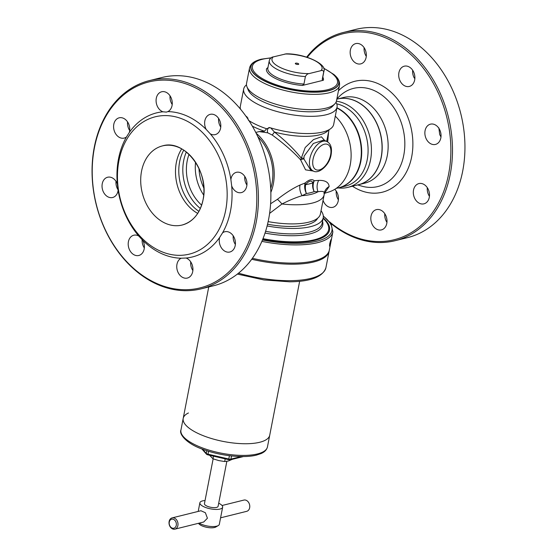 <?xml version="1.0" encoding="UTF-8"?>
<svg xmlns="http://www.w3.org/2000/svg" width="557" height="557" viewBox="0 0 557 557"><rect width="100%" height="100%" fill="white"/><g stroke="black" fill="none" stroke-linecap="round" stroke-linejoin="round"><path stroke-width="0.84" d="M118.077 189.846A10.437 7.93 76.1 0 1 116.009 181.317M118.126 190.264A10.437 7.93 76.1 0 1 118 191.03A10.437 7.93 76.1 0 1 112.639 197.505A10.437 7.93 76.1 0 1 104.639 193.989A10.437 7.93 76.1 0 1 102.251 183.713A10.437 7.93 76.1 0 1 107.612 177.237A10.437 7.93 76.1 0 1 117.332 183.901L118.126 190.264A74.227 56.375 -103.9 0 0 138.777 236.029L142.829 240.394A74.227 56.375 -103.9 0 0 181.15 258.218L186.087 258.03A74.227 56.375 -103.9 0 0 219.632 237.463L222.563 232.833A74.227 56.375 -103.9 0 0 230.501 210.957A74.227 56.375 -103.9 0 0 231.684 185.927L230.89 179.563A10.437 7.93 76.1 0 1 231.009 178.797A10.437 7.93 76.1 0 1 236.37 172.329A10.437 7.93 76.1 0 1 244.37 175.838A10.437 7.93 76.1 0 1 246.758 186.122A10.437 7.93 76.1 0 1 241.404 192.59A10.437 7.93 76.1 0 1 231.684 185.927M144.319 247.949A10.437 7.93 76.1 0 1 142.146 239.594M142.829 240.394A10.437 7.93 76.1 0 1 144.166 249.014A10.437 7.93 76.1 0 1 138.804 255.482A10.437 7.93 76.1 0 1 130.804 251.966A10.437 7.93 76.1 0 1 128.416 241.689A10.437 7.93 76.1 0 1 133.777 235.221A10.437 7.93 76.1 0 1 138.777 236.029M192.868 270.528A10.437 7.93 76.1 0 1 190.724 261.874M186.087 258.03A10.437 7.93 76.1 0 1 192.715 271.586A10.437 7.93 76.1 0 1 187.354 278.061A10.437 7.93 76.1 0 1 179.354 274.545A10.437 7.93 76.1 0 1 176.966 264.262A10.437 7.93 76.1 0 1 181.15 258.218M235.367 244.474A10.437 7.93 76.1 0 1 233.223 235.82M222.563 232.833A10.437 7.93 76.1 0 1 224.826 231.747A10.437 7.93 76.1 0 1 232.819 235.256A10.437 7.93 76.1 0 1 235.214 245.54A10.437 7.93 76.1 0 1 229.853 252.008A10.437 7.93 76.1 0 1 221.853 248.492A10.437 7.93 76.1 0 1 219.465 238.215A10.437 7.93 76.1 0 1 219.632 237.463M246.918 185.056A10.437 7.93 76.1 0 1 244.774 176.402M210.233 133.798L206.187 129.433A10.437 7.93 76.1 0 1 204.851 120.813A10.437 7.93 76.1 0 1 210.212 114.345A10.437 7.93 76.1 0 1 218.205 117.861A10.437 7.93 76.1 0 1 220.6 128.138A10.437 7.93 76.1 0 1 215.239 134.606A10.437 7.93 76.1 0 1 210.233 133.798A74.227 56.375 -103.9 0 1 230.89 179.563M220.753 127.08A10.437 7.93 76.1 0 1 218.609 118.425M167.859 111.609L166.411 112.103L162.923 111.797A10.437 7.93 76.1 0 1 156.301 98.241A10.437 7.93 76.1 0 1 161.655 91.773A10.437 7.93 76.1 0 1 169.655 95.282A10.437 7.93 76.1 0 1 172.05 105.565A10.437 7.93 76.1 0 1 167.859 111.609A74.227 56.375 -103.9 0 1 206.187 129.433M172.204 104.5A10.437 7.93 76.1 0 1 170.059 95.853M129.377 132.364L126.446 136.994A10.437 7.93 76.1 0 1 124.19 138.087A10.437 7.93 76.1 0 1 116.19 134.571A10.437 7.93 76.1 0 1 113.802 124.295A10.437 7.93 76.1 0 1 119.163 117.819A10.437 7.93 76.1 0 1 127.156 121.335A10.437 7.93 76.1 0 1 129.551 131.612A10.437 7.93 76.1 0 1 129.377 132.364A74.227 56.375 -103.9 0 1 162.923 111.797M129.704 130.554A10.437 7.93 76.1 0 1 127.56 121.899M254.563 222.146A106.122 80.598 -103.9 0 0 193.551 86.934A106.122 80.598 -103.9 0 0 94.446 147.689A106.122 80.598 -103.9 0 0 155.459 282.893A106.122 80.598 -103.9 0 0 254.563 222.146M256.171 222.368A107.285 81.475 -103.9 0 0 231.594 116.719A107.285 81.475 -103.9 0 0 149.401 80.605A107.285 81.475 -103.9 0 0 94.307 147.097A107.285 81.475 -103.9 0 0 118.885 252.746A107.285 81.475 -103.9 0 0 201.077 288.86A107.285 81.475 -103.9 0 0 256.171 222.368M201.077 288.86L213.526 285.769A107.285 81.475 -103.9 0 0 268.62 219.277A107.285 81.475 -103.9 0 0 244.043 113.628A107.285 81.475 -103.9 0 0 161.85 77.52L149.401 80.605M183.754 150.125A40.765 30.962 -103.9 0 0 179.639 161.711A40.765 30.962 -103.9 0 0 198.946 211.347M225.682 210.281A70.753 53.73 -103.9 0 0 185.008 120.138A70.753 53.73 -103.9 0 0 118.94 160.639A70.753 53.73 -103.9 0 0 159.615 250.782A70.753 53.73 -103.9 0 0 225.682 210.281M126.446 136.994A74.227 56.375 -103.9 0 0 118.509 158.877A74.227 56.375 -103.9 0 0 117.332 183.901M381.127 157.38A44.128 33.517 -103.9 0 0 371.018 113.92A44.128 33.517 -103.9 0 0 337.208 99.069L343.3 97.552A44.128 33.517 76.1 0 1 377.117 112.41A44.128 33.517 76.1 0 1 387.226 155.869A44.128 33.517 76.1 0 1 364.563 183.218L358.464 184.729A44.128 33.517 -103.9 0 0 381.127 157.38M413.538 190.048A10.437 7.93 -103.9 0 0 415.926 200.332A10.437 7.93 -103.9 0 0 423.926 203.841A10.437 7.93 -103.9 0 0 429.287 197.373A10.437 7.93 -103.9 0 0 426.892 187.096A10.437 7.93 -103.9 0 0 418.899 183.58A10.437 7.93 -103.9 0 0 413.538 190.048M427.296 187.66A10.437 7.93 -103.9 0 0 429.44 196.315M371.039 216.102A10.437 7.93 -103.9 0 0 373.427 226.386A10.437 7.93 -103.9 0 0 381.427 229.895A10.437 7.93 -103.9 0 0 386.788 223.427A10.437 7.93 -103.9 0 0 384.393 213.15A10.437 7.93 -103.9 0 0 376.4 209.634A10.437 7.93 -103.9 0 0 371.039 216.102M384.796 213.714A10.437 7.93 -103.9 0 0 386.941 222.361M323.053 200.381A10.437 7.93 -103.9 0 0 332.877 207.322A10.437 7.93 -103.9 0 0 338.238 200.847A10.437 7.93 -103.9 0 0 334.764 189.331M336.247 191.135A10.437 7.93 -103.9 0 0 338.391 199.789M350.374 50.074A10.437 7.93 -103.9 0 0 352.762 60.358A10.437 7.93 -103.9 0 0 360.762 63.874A10.437 7.93 -103.9 0 0 366.123 57.399A10.437 7.93 -103.9 0 0 363.728 47.122A10.437 7.93 -103.9 0 0 355.728 43.606A10.437 7.93 -103.9 0 0 350.374 50.074M364.132 47.686A10.437 7.93 -103.9 0 0 366.276 56.341M412.681 70.266A10.437 7.93 -103.9 0 0 414.171 77.813L414.854 78.614M398.923 72.654A10.437 7.93 -103.9 0 0 401.312 82.93A10.437 7.93 -103.9 0 0 409.311 86.446A10.437 7.93 -103.9 0 0 414.673 79.978A10.437 7.93 -103.9 0 0 412.277 69.695A10.437 7.93 -103.9 0 0 404.285 66.186A10.437 7.93 -103.9 0 0 398.923 72.654M438.874 127.95L439.668 134.314A10.437 7.93 -103.9 0 0 440.991 136.897M425.082 130.63A10.437 7.93 -103.9 0 0 427.477 140.914A10.437 7.93 -103.9 0 0 435.477 144.423A10.437 7.93 -103.9 0 0 440.831 137.955A10.437 7.93 -103.9 0 0 438.443 127.678A10.437 7.93 -103.9 0 0 430.443 124.162A10.437 7.93 -103.9 0 0 425.082 130.63M306.642 57.155A107.285 81.475 76.1 0 1 343.474 32.445L355.923 29.354A107.285 81.475 76.1 0 1 438.115 65.461A107.285 81.475 76.1 0 1 462.693 171.117A107.285 81.475 76.1 0 1 407.599 237.609L395.15 240.694A107.285 81.475 76.1 0 1 330.559 223.169M343.474 32.445A107.285 81.475 76.1 0 1 425.666 68.553A107.285 81.475 76.1 0 1 450.244 174.202A107.285 81.475 76.1 0 1 395.15 240.694M307.255 57.35A106.122 80.598 76.1 0 1 406.707 50.924A106.122 80.598 76.1 0 1 448.636 173.979A106.122 80.598 76.1 0 1 329.591 221.867M336.881 107.995A42.332 32.153 76.1 0 1 360.428 161.551A42.332 32.153 76.1 0 1 338.684 187.786L345.451 186.108A42.332 32.153 -103.9 0 0 367.195 159.873A42.332 32.153 -103.9 0 0 336.734 103.846M338.231 187.904A44.128 33.517 -103.9 0 0 347.853 187.368A44.128 33.517 -103.9 0 0 370.516 160.012A44.128 33.517 -103.9 0 0 336.414 101.193M347.853 187.368L358.597 184.701A44.128 33.517 -103.9 0 0 381.26 157.346A44.128 33.517 -103.9 0 0 371.15 113.886A44.128 33.517 -103.9 0 0 337.34 99.035L336.825 99.16M200.374 208.464A40.765 30.962 76.1 0 1 183.664 160.708A40.765 30.962 76.1 0 1 186.358 152.005M201.655 205.15A38.858 29.507 76.1 0 1 187.201 160.862A38.858 29.507 76.1 0 1 189.046 154.338M181.693 148.879A40.765 30.962 -103.9 0 0 176.339 162.526A40.765 30.962 -103.9 0 0 197.707 213.408M203.855 188.064A38.858 29.507 76.1 0 1 198.981 168.409M329.215 250.643A67.272 22.851 -169 0 1 329.131 251.179A67.272 22.851 -169 0 1 293.727 264.185A67.272 22.851 -169 0 1 251.708 259.277M208.75 286.952L183.197 418.398A44.073 14.969 11 0 0 210.323 438.171A44.073 14.969 11 0 0 259.715 442.272A44.073 14.969 11 0 0 269.727 435.219A44.073 14.969 -169 0 1 259.715 442.272A44.073 14.969 -169 0 1 210.323 438.171A44.073 14.969 -169 0 1 183.197 418.398A44.073 14.969 -169 0 1 188.447 412.981M243.43 456.552L230.466 459.769A1.929 0.654 -169 0 1 228.69 459.692L207.921 454.86A1.929 0.654 -169 0 1 206.473 454.192A1.929 0.654 -169 0 1 206.473 454.185A1.163 0.996 -41.5 0 1 206.466 454.178L201.829 448.928L206.466 454.178A1.163 0.996 -41.5 0 1 206.264 453.363L206.786 450.69M174.905 529.15L203.723 522L207.427 518.226L205.366 512.725L200.931 510.741L172.113 517.892A5.8 4.407 76.1 0 1 176.555 519.848A5.8 4.407 76.1 0 1 177.885 525.557A5.8 4.407 76.1 0 1 174.905 529.15A5.8 4.407 76.1 0 1 170.463 527.201A5.8 4.407 76.1 0 1 169.133 521.484A5.8 4.407 76.1 0 1 172.113 517.892M169.279 522.076A4.637 3.523 -103.9 0 0 171.946 527.987A4.637 3.523 -103.9 0 0 176.277 525.328A4.637 3.523 -103.9 0 0 173.61 519.423A4.637 3.523 -103.9 0 0 169.279 522.076M226.845 461.307L218.1 506.306A6.956 2.367 -169 0 1 216.52 507.42A6.956 2.367 -169 0 1 208.722 506.773A6.956 2.367 -169 0 1 204.44 503.653L213.143 458.871M218.699 503.215A11.6 3.941 -169 0 1 222.654 507.19L219.326 524.325A11.6 3.941 -169 0 1 218.281 525.571L215.796 527.019A9.281 3.154 -169 0 1 214.522 527.507A9.281 3.154 -169 0 1 205.742 527.089A9.281 3.154 -169 0 1 198.814 523.719L198.487 523.302M218.281 525.571A11.6 3.941 -169 0 1 216.687 526.177A11.6 3.941 -169 0 1 199.121 523.141M222.654 507.19A11.6 3.941 -169 0 1 220.022 509.049A11.6 3.941 -169 0 1 207.023 507.97A11.6 3.941 -169 0 1 199.886 502.769A11.6 3.941 -169 0 1 202.518 500.91A11.6 3.941 -169 0 1 205.039 500.555M220.593 517.815L246.674 511.34A5.8 4.407 -103.9 0 0 249.654 507.747A5.8 4.407 -103.9 0 0 248.325 502.031A5.8 4.407 -103.9 0 0 243.882 500.082L222.041 505.505M213.512 456.162L212.997 458.815L209.606 455.25M225.195 458.877L224.68 461.537L218.762 460.576L212.997 458.815M232.36 459.302L228.405 460.987L224.68 461.537M295.711 63.192A1.741 0.592 -169 0 1 297.661 63.359A1.741 0.592 -169 0 1 298.733 64.139A1.741 0.592 -169 0 1 298.336 64.417A1.741 0.592 -169 0 1 296.387 64.25A1.741 0.592 -169 0 1 295.314 63.47A1.741 0.592 -169 0 1 295.711 63.192M326.089 108.149A45.813 15.561 -169 0 1 279.231 105.189A45.813 15.561 -169 0 1 246.925 86.711A45.813 15.561 -169 0 1 246.556 83.334L249.536 68.01A45.813 15.561 -169 0 0 277.734 88.563A45.813 15.561 -169 0 0 329.069 92.824A45.813 15.561 -169 0 0 339.478 85.493L336.498 100.817A45.813 15.561 -169 0 1 334.896 103.811A45.813 15.561 -169 0 1 326.089 108.149M334.896 103.811L332.703 106.15A44.073 14.969 -169 0 1 324.237 110.321A44.073 14.969 -169 0 1 279.154 107.473A44.073 14.969 -169 0 1 248.081 89.698L246.925 86.711M323.359 80.25L322.225 79.512L323.687 72.02C323.325 70.495 322.364 70.05 320.811 70.697L309.114 73.594C307.666 73.698 306.427 74.687 305.403 76.553L303.948 84.051L302.402 85.451L323.359 80.25A28.999 9.852 -169 0 0 322.795 77.117M302.402 85.451A28.999 9.852 -169 0 1 266.525 68.776L268.077 67.369M269.532 59.871C270.556 58.005 271.795 57.016 273.243 56.911L286.298 53.827C304.79 53.611 327.224 64.104 323.93 71.254A27.836 9.455 -169 0 1 323.687 72.02M329.688 243.869C330.983 239.023 331.373 238.299 330.865 241.703C329.765 246.591 329.368 247.308 329.688 243.869L329.57 246.194M331.143 239.413L330.865 241.703M267.548 224.234A49.872 16.94 11 0 0 306.754 224.791A49.872 16.94 11 0 0 313.619 222.173A49.872 16.94 11 0 0 317.622 218.226M267.116 225.961A55.094 18.715 11 0 0 310.695 226.622A55.094 18.715 11 0 0 323.213 217.808A55.094 18.715 11 0 0 321.048 210.713M252.398 258.323A67.272 22.851 11 0 0 314.051 260.871A67.272 22.851 11 0 0 329.34 250.114L332.877 231.907L331.06 223.942L323.304 215.942M336.929 107.731A42.332 32.153 76.1 0 1 360.818 161.453A42.332 32.153 76.1 0 1 339.081 187.688L336.184 188.412M247.691 88.243A44.073 14.969 11 0 0 277.254 106.944A44.073 14.969 11 0 0 324.237 110.321A44.073 14.969 11 0 0 333.615 104.946M246.479 84.866A47.554 16.153 11 0 0 243.688 88.995A47.554 16.153 11 0 0 272.951 110.328A47.554 16.153 11 0 0 326.235 114.749A47.554 16.153 11 0 0 337.041 107.146A47.554 16.153 11 0 0 335.996 102.265M248.944 120.632A47.554 16.153 11 0 0 266.622 128.764L269.95 127.671A47.554 16.153 11 0 0 322.886 131.988A47.554 16.153 11 0 0 333.692 124.378L337.041 107.146M243.688 88.995L240.332 106.234A47.554 16.153 11 0 0 240.527 109.179M245.804 116.023A47.554 16.153 11 0 0 247.141 117.067L248.506 120.347M324.251 193.495C324.543 191.511 322.468 190.926 318.019 191.733L314.176 191.615A46.969 15.958 -169 0 1 310.604 192.715A46.969 15.958 -169 0 1 306.427 193.537A11.6 8.188 69.4 0 1 304.763 184.882A11.6 8.188 69.4 0 1 305.145 182.995C309.135 179.521 312.171 178.762 314.245 180.74L318.695 180.391C325.204 180.196 328.686 182.236 329.138 186.511L324.689 193.056M268.14 221.616A51.613 17.532 11 0 0 308.696 222.187A51.613 17.532 11 0 0 320.421 213.93L324.139 194.804A51.613 17.532 -169 0 1 312.407 203.061A51.613 17.532 -169 0 1 281.981 203.987C289.382 200.228 296.087 197.463 302.082 195.688L306.427 193.537A11.6 7.895 -98.6 0 1 305.64 184.715A11.6 7.895 -98.6 0 1 305.654 184.618A43.578 14.802 11 0 0 309.532 183.859A43.578 14.802 11 0 0 312.846 182.835A11.6 10.096 139.8 0 1 314.245 180.74A11.6 9.316 84 0 0 313.556 182.696A11.6 9.316 84 0 0 314.176 191.615A11.6 9.573 69.1 0 1 312.825 182.933A11.6 9.573 69.1 0 1 312.846 182.835C311.537 180.015 309.142 180.614 305.654 184.618A11.6 4.045 47.9 0 1 305.145 182.995L300.049 185.021C293.233 188.106 285.671 192.889 277.372 199.357L270.611 203.751M326.924 141.534L323.777 140.072L313.354 143.462L304.101 156.141L303.913 158.975L310.395 169.662L313.229 170.978A16.237 9.009 -65.1 0 1 309.824 158.801A16.237 9.009 -65.1 0 1 326.924 141.534C330.761 143.56 332.167 147.89 331.143 154.519C329.619 165.137 318.639 174.543 313.229 170.978M270.702 127.901L274.469 132.051L272.241 135.045L267.778 132.831L259.186 131.591L255.76 132.448M323.944 193.537L327.565 192.339A44.073 33.469 -103.9 0 0 350.2 165.025A44.073 33.469 -103.9 0 0 335.293 116.162M256.157 133.227A44.073 33.469 76.1 0 1 273.299 184.109A44.073 33.469 76.1 0 1 270.848 192.43M329.138 186.511A11.6 10.2 17 0 0 324.564 192.026L324.139 194.804M277.372 199.357A11.6 1.239 51.8 0 1 281.981 203.987L269.609 213.401M328.623 131.87L327.676 141.944M313.466 171.083L305.57 169.843L300.62 159.845C293.086 151.664 283.624 143.4 272.241 135.045M259.186 131.591L264.491 131.215A49.872 16.94 -169 0 1 252.335 126.154M269.4 127.546A3.015 1.587 -82.4 0 0 267.645 129.44A3.015 1.587 -82.4 0 0 267.778 132.831M266.622 128.764L264.491 131.215M247.691 118.738L247.983 118.098M328.47 130.011A44.038 14.962 -169 0 1 319.44 134.871A44.038 14.962 -169 0 1 274.469 132.051C285.379 140.691 294.319 149.401 301.295 158.181L305.194 147.535L313.521 139.57L321.375 136.813L324.724 140.51M303.913 158.975A2.319 0.508 -14.5 0 0 300.62 159.845L301.295 158.181A2.319 0.975 2.5 0 1 303.83 158.404M300.049 185.021A11.6 7.471 64.2 0 0 302.082 195.688A48.215 16.383 11 0 0 311.321 194.302A48.215 16.383 11 0 0 318.019 191.733A11.6 9.727 92.8 0 1 318.695 180.391M195.556 162.219A38.858 29.507 -103.9 0 0 203.723 195.131M141.555 171.159A40.765 30.962 -103.9 0 0 150.891 211.305A40.765 30.962 -103.9 0 0 182.132 225.028A40.765 30.962 -103.9 0 0 203.061 199.761A40.772 30.962 -103.9 0 0 179.626 147.821A40.772 30.962 -103.9 0 0 141.555 171.159A40.772 30.962 -103.9 0 0 164.99 223.099A40.772 30.962 -103.9 0 0 203.068 199.761A40.765 30.962 -103.9 0 0 193.725 159.615A40.765 30.962 -103.9 0 0 162.491 145.892A40.765 30.962 -103.9 0 0 141.555 171.159M336.894 98.791L339.373 96.375A50.569 38.405 76.1 0 1 385.632 98.185A50.569 38.405 76.1 0 1 403.776 155.222A50.569 38.405 76.1 0 1 361.639 186.094L357.671 184.931M338.454 90.756A57.141 43.397 76.1 0 1 390.917 92.1A57.141 43.397 76.1 0 1 411.686 156.796A57.141 43.397 76.1 0 1 352.456 186.226M329.131 251.179L325.929 267.673A67.272 22.851 -169 0 1 290.524 280.672A67.272 22.851 -169 0 1 238.535 273.167M257.445 453.941A44.073 14.969 -169 0 1 208.053 449.847A44.073 14.969 -169 0 1 180.934 430.074C178.867 433.896 186.296 443.741 203.027 449.381C220.154 455.856 243.736 458.439 256.492 455.09L260.885 453.635C264.526 452.131 266.719 449.882 267.457 446.888A44.073 14.969 -169 0 1 257.445 453.941M202.602 449.227L206.264 453.363A2.319 0.787 11 0 0 208.012 454.178L228.774 459.01L229.421 455.71M208.583 451.261L207.921 454.86M231.531 455.953L230.918 459.1L241.209 456.552M228.69 459.692L228.774 459.01A2.319 0.787 11 0 0 230.918 459.1A1.163 0.884 -103.9 0 1 230.466 459.769M323.721 68.393A43.342 14.726 -169 0 1 327.641 89.719A43.342 14.726 -169 0 1 267.576 81.301A43.342 14.726 -169 0 1 262.25 59.307A43.342 14.726 -169 0 1 270.813 58.039M323.617 68.114L333.928 74.52A44.671 15.178 -169 0 1 328.567 90.568A44.671 15.178 -169 0 1 268.189 82.589A44.671 15.178 -169 0 1 258.796 59.912A44.671 15.178 -169 0 1 261.17 59.23M333.984 74.568A44.825 15.227 -169 0 1 334.04 74.617A44.825 15.227 -169 0 1 328.665 90.721A44.825 15.227 -169 0 1 268.077 82.715A44.825 15.227 -169 0 1 258.65 59.961A44.825 15.227 -169 0 1 258.727 59.933M323.93 71.254L322.475 78.753A27.836 9.455 -169 0 1 322.225 79.512M303.948 84.051A27.836 9.455 -169 0 1 267.826 68.128L269.282 60.636A27.836 9.455 -169 0 0 305.403 76.553M309.114 73.594A25.518 8.668 -169 0 1 280.916 67.801A25.518 8.668 -169 0 1 273.243 56.911M284.933 54.015A25.518 8.668 -169 0 1 313.138 59.808A25.518 8.668 -169 0 1 320.811 70.697M265.598 231.308A55.094 18.715 11 0 0 309.636 232.053A55.094 18.715 11 0 0 322.155 223.239L323.213 217.808M265.035 233.063A56.02 19.029 11 0 0 310.047 233.863A56.02 19.029 11 0 0 322.524 221.338M263.001 238.675A62.697 21.298 11 0 0 314.392 239.768A62.697 21.298 11 0 0 323.116 218.302M262.793 239.19A63.623 21.612 11 0 0 315.046 240.318A63.623 21.612 11 0 0 323.192 217.898M261.881 241.383A67.272 22.851 11 0 0 317.594 242.671A67.272 22.851 11 0 0 332.877 231.907M262.465 239.99A66.109 22.461 11 0 0 316.926 241.195A66.109 22.461 11 0 0 323.318 216.186M257.849 136.723A42.346 32.16 76.1 0 1 271.997 183.504A42.332 32.153 76.1 0 1 270.709 188.503M257.863 136.764A42.332 32.153 76.1 0 1 271.983 183.504A42.346 32.16 76.1 0 1 270.709 188.551M330.614 154.888A13.918 7.721 114.9 0 0 324.327 144.221A13.918 7.721 114.9 0 0 313.041 159.253A13.918 7.721 114.9 0 0 319.328 169.92A13.918 7.721 114.9 0 0 330.614 154.888M182.132 225.028C193.049 221.846 200.026 213.422 203.061 199.761C209.641 172.009 184.694 138.895 162.491 145.892M325.929 267.673C322.837 276.885 310.757 281.598 289.696 281.814L263.893 279.941L237.386 274.086M267.457 446.888L299.652 281.271M183.197 418.398L180.934 430.074M199.886 502.769L198.201 511.417M271.127 57.81L261.275 59.195L256.575 60.748C252.711 62.328 250.365 64.744 249.536 68.01M269.713 59.348L269.282 60.636M333.928 74.52L335.676 76.128C338.663 79.031 339.937 82.157 339.478 85.493M326.674 141.415L329.062 129.704M317.156 218.588L317.03 219.228"/></g></svg>
